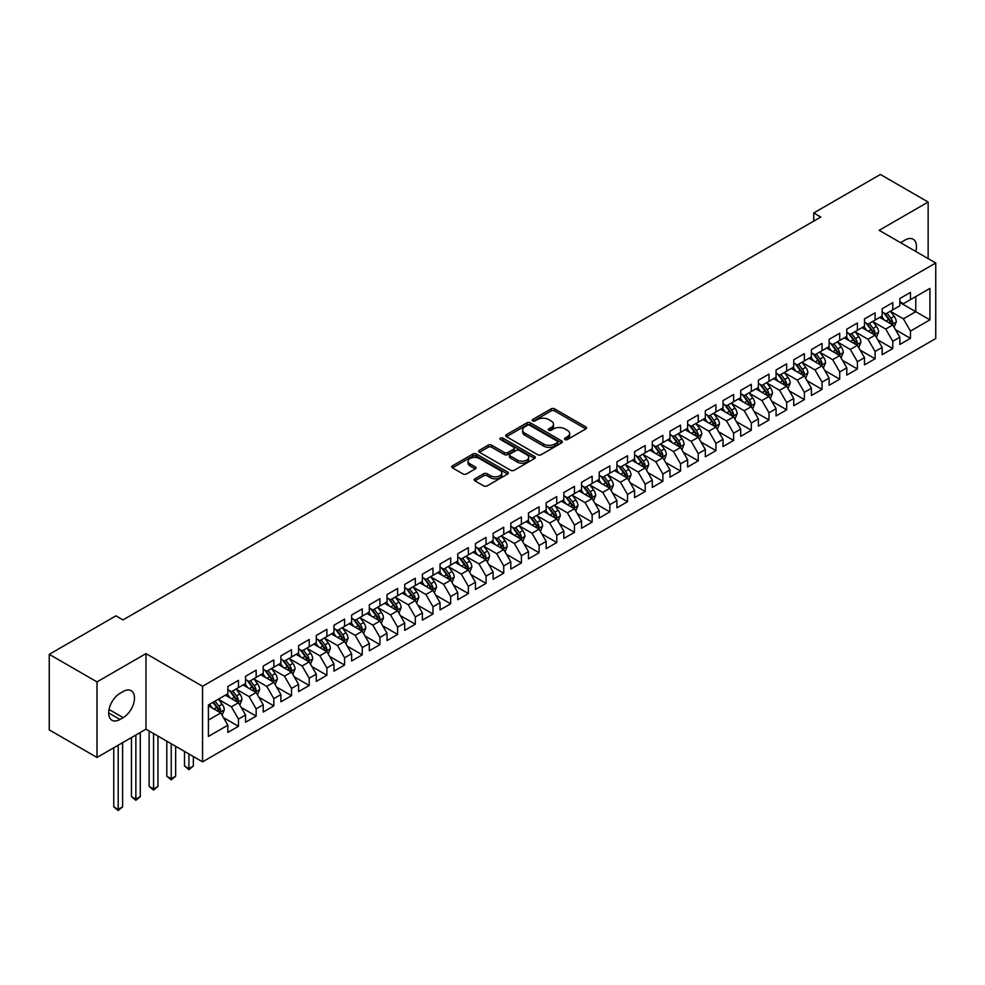<?xml version="1.0" encoding="UTF-8"?>
<svg xmlns="http://www.w3.org/2000/svg" width="985" height="985" viewBox="0 0 985 985"><rect width="100%" height="100%" fill="white"/><g stroke="black" fill="none" stroke-linecap="round" stroke-linejoin="round"><path stroke-width="1.48" d="M564.971 439.544A1.724 0.997 0 0 0 567.397 439.544L585.841 428.906A2.45 1.416 0 0 0 586.555 427.896A2.45 1.416 0 0 0 585.841 426.899L554.592 408.861A2.45 1.416 0 0 0 551.12 408.861L532.676 419.512A1.724 0.997 0 0 0 532.171 420.213A1.724 0.997 0 0 0 532.676 420.915A1.724 0.997 0 0 0 535.114 420.915L537.502 419.536A7.855 4.531 0 0 1 548.608 419.536L551.206 421.038A7.855 4.531 0 0 1 553.508 424.239A7.855 4.531 0 0 1 551.206 427.453L548.817 428.832A1.724 0.997 0 0 0 548.325 429.534A1.724 0.997 0 0 0 548.817 430.236A1.724 0.997 0 0 0 551.255 430.236L553.644 428.857A7.855 4.531 0 0 1 564.75 428.857L567.348 430.359A7.855 4.531 0 0 1 569.65 433.56A7.855 4.531 0 0 1 567.348 436.774L564.971 438.153A1.724 0.997 0 0 0 564.467 438.842A1.724 0.997 0 0 0 564.971 439.544L564.971 438.153M474.918 478.808A2.45 1.416 0 0 0 474.204 479.806A2.45 1.416 0 0 0 474.918 480.815L483.684 485.876A2.45 1.416 0 0 0 487.156 485.876L507.644 474.044A2.45 1.416 0 0 0 508.358 473.046A2.45 1.416 0 0 0 507.644 472.049L476.395 454.011A2.45 1.416 0 0 0 472.923 454.011L452.447 465.831A2.45 1.416 0 0 0 451.721 466.828A2.45 1.416 0 0 0 452.447 467.838L463.036 473.945A2.45 1.416 0 0 0 466.508 473.945L475.262 468.885A2.45 1.416 0 0 0 475.989 467.887A2.45 1.416 0 0 0 475.262 466.878L470.017 463.849A6.563 3.792 0 0 1 468.097 461.177A6.563 3.792 0 0 1 472.147 457.668A6.563 3.792 0 0 1 479.301 458.493L499.875 470.362A6.563 3.792 0 0 1 501.796 473.046A6.563 3.792 0 0 1 497.745 476.555A6.563 3.792 0 0 1 490.592 475.73L487.156 473.748A2.45 1.416 0 0 0 483.684 473.748L474.918 478.808L474.918 480.815M96.998 681.903L96.998 757.453L145.977 729.171L145.977 653.621L96.998 681.903L49.25 654.336L115.922 615.847L122.99 619.922L820.8 217.045L813.733 212.969L813.733 221.132M145.977 653.621L202.565 686.286L935.75 262.995L935.75 338.544L202.565 761.848L202.565 686.286M928.141 258.599L928.141 202.036L879.162 230.318L935.75 262.995M928.141 202.036L880.393 174.468L813.733 212.969M537.675 454.713A2.45 1.416 0 0 0 541.147 454.713L561.622 442.881A2.45 1.416 0 0 0 562.349 441.883A2.45 1.416 0 0 0 561.622 440.874L530.386 422.836A2.45 1.416 0 0 0 526.913 422.836L506.425 434.668A2.45 1.416 0 0 0 505.711 435.665A2.45 1.416 0 0 0 506.425 436.663L537.675 454.713M501.119 439.926A1.724 0.997 0 0 1 502.867 440.16L534.596 458.481L514.145 470.288A2.45 1.416 0 0 1 510.673 470.288L479.436 452.25L479.436 450.243A2.45 1.416 0 0 0 478.71 451.253A2.45 1.416 0 0 0 479.436 452.25M479.436 450.243L488.203 445.183A2.45 1.416 0 0 1 491.675 445.183L504.345 452.497A2.45 1.416 0 0 0 507.817 452.497L513.628 449.148A2.45 1.416 0 0 0 514.342 448.138A2.45 1.416 0 0 0 513.628 447.141L500.442 439.519A1.724 0.997 0 0 1 499.937 438.817A1.724 0.997 0 0 1 500.996 437.906A1.724 0.997 0 0 1 502.867 438.116L534.633 456.461A2.45 1.416 0 0 1 535.347 457.459A2.45 1.416 0 0 1 534.633 458.468L534.633 456.461M899.847 302.506L915.767 311.691L915.767 296.583L929.914 288.42L910.46 299.649L910.46 292.397L899.847 298.529L899.847 305.769L892.779 309.856L892.779 302.604L882.166 308.736L882.166 315.988L875.099 320.063L875.099 312.811L864.485 318.943L864.485 326.195L857.406 330.271L857.406 323.031L846.804 329.15L846.804 336.402L839.725 340.49L839.725 333.238L829.111 339.357L829.111 346.609L822.044 350.697L822.044 343.445L811.431 349.577L811.431 356.816L804.363 360.904L804.363 353.652L793.75 359.784L793.75 367.036L786.67 371.111L786.67 363.871L776.069 369.991L776.069 377.243L768.989 381.33L768.989 374.078L758.376 380.198L758.376 387.45L751.309 391.537L751.309 384.285L740.695 390.417L740.695 397.657L733.616 401.745L733.616 394.492L723.015 400.624L723.015 407.864L715.935 411.952L715.935 404.7L705.322 410.831L705.322 418.083L698.254 422.159L698.254 414.919L687.641 421.038L687.641 428.29L680.573 432.378L680.573 425.126L669.96 431.245L669.96 438.497L662.88 442.585L662.88 435.333L652.279 441.465L652.279 448.704L645.2 452.792L645.2 445.54L634.586 451.672L634.586 458.924L627.519 462.999L627.519 455.76L616.905 461.879L616.905 469.131L609.838 473.219L609.838 465.967L599.225 472.086L599.225 479.338L592.145 483.426L592.145 476.174L581.544 482.305L581.544 489.545L574.464 493.633L574.464 486.381L563.851 492.512L563.851 499.752L556.784 503.84L556.784 496.588L546.17 502.719L546.17 509.971L539.103 514.047L539.103 506.807L528.489 512.926L528.489 520.178L521.41 524.266L521.41 517.014L510.809 523.134L510.809 530.386L503.729 534.473L503.729 527.221L493.116 533.353L493.116 540.593L486.048 544.68L486.048 537.428L475.435 543.56L475.435 550.812L468.355 554.887L468.355 547.648L457.754 553.767L457.754 561.019L450.674 565.094L450.674 557.855L440.061 563.974L440.061 571.226L432.994 575.314L432.994 568.062L422.38 574.181L422.38 581.433L415.313 585.521L415.313 578.269L404.7 584.4L404.7 591.64L397.62 595.728L397.62 588.476L387.019 594.608L387.019 601.86L379.939 605.935L379.939 598.695L369.326 604.815L369.326 612.067L362.258 616.154L362.258 608.902L351.645 615.022L351.645 622.274L344.578 626.361L344.578 619.109L333.964 625.241L333.964 632.481L326.885 636.569L326.885 629.317L316.284 635.448L316.284 642.7L309.204 646.776L309.204 639.524L298.59 645.655L298.59 652.907L291.523 656.983L291.523 649.743L280.91 655.862L280.91 663.114L273.842 667.202L273.842 659.95L263.229 666.069L263.229 673.321L256.149 677.409L256.149 670.157L245.548 676.289L245.548 683.528L238.469 687.616L238.469 680.364L227.855 686.496L227.855 693.748L208.401 704.977L208.401 736.423L227.855 725.194L220.788 712.943L208.401 705.789M929.914 288.42L929.914 319.866L910.46 331.095L903.393 318.844L890.563 311.445M895.525 329.716L910.46 338.348L910.46 331.095M910.46 338.348L899.847 344.467L899.847 337.215L892.779 341.302L885.7 329.052L872.882 321.652M877.832 339.923L892.779 348.555L892.779 341.302M892.779 348.555L882.166 354.674L882.166 347.434L875.099 351.51L868.019 339.259L855.202 331.859M860.151 350.131L875.099 358.762L875.099 351.51M875.099 358.762L864.485 364.893L864.485 357.641L857.406 361.717L850.338 349.466L837.521 342.066M842.471 360.35L857.406 368.969L857.406 361.717M857.406 368.969L846.804 375.1L846.804 367.848L839.725 371.936L832.657 359.685L819.828 352.273M824.777 370.557L839.725 379.176L839.725 371.936M839.725 379.176L829.111 385.307L829.111 378.055L822.044 382.143L814.964 369.892L802.147 362.492M807.097 380.764L822.044 389.395L822.044 382.143M822.044 389.395L811.431 395.514L811.431 388.262L804.363 392.35L797.284 380.099L784.466 372.699M789.416 390.971L804.363 399.602L804.363 392.35M804.363 399.602L793.75 405.721L793.75 398.482L786.67 402.557L779.603 390.306L766.773 382.906M771.735 401.178L786.67 409.809L786.67 402.557M786.67 409.809L776.069 415.941L776.069 408.689L768.989 412.777L761.922 400.513L749.092 393.113M754.042 411.398L768.989 420.016L768.989 412.777M768.989 420.016L758.376 426.148L758.376 418.896L751.309 422.984L744.229 410.733L731.412 403.333M736.361 421.605L751.309 430.236L751.309 422.984M751.309 430.236L740.695 436.355L740.695 429.103L733.616 433.191L726.548 420.94L713.731 413.54M718.681 431.812L733.616 440.443L733.616 433.191M733.616 440.443L723.015 446.562L723.015 439.322L715.935 443.398L708.868 431.147L696.038 423.747M701 442.019L715.935 450.65L715.935 443.398M715.935 450.65L705.322 456.781L705.322 449.529L698.254 453.605L691.174 441.354L678.357 433.954M683.307 452.238L698.254 460.857L698.254 453.605M698.254 460.857L687.641 466.988L687.641 459.736L680.573 463.824L673.494 451.573L660.676 444.161M665.626 462.445L680.573 471.064L680.573 463.824M680.573 471.064L669.96 477.196L669.96 469.943L662.88 474.031L655.813 461.78L642.996 454.38M647.945 472.652L662.88 481.283L662.88 474.031M662.88 481.283L652.279 487.403L652.279 480.151L645.2 484.238L638.132 471.987L625.303 464.588M630.265 482.859L645.2 491.49L645.2 484.238M645.2 491.49L634.586 497.61L634.586 490.37L627.519 494.445L620.439 482.194L607.622 474.795M612.571 493.066L627.519 501.697L627.519 494.445M627.519 501.697L616.905 507.829L616.905 500.577L609.838 504.665L602.758 492.401L589.941 485.002M594.891 503.286L609.838 511.904L609.838 504.665M609.838 511.904L599.225 518.036L599.225 510.784L592.145 514.872L585.078 502.621L572.26 495.209M577.21 513.493L592.145 522.124L592.145 514.872M592.145 522.124L581.544 528.243L581.544 520.991L574.464 525.079L567.397 512.828L554.567 505.428M559.517 523.7L574.464 532.331L574.464 525.079M574.464 532.331L563.851 538.45L563.851 531.211L556.784 535.286L549.704 523.035L536.887 515.635M541.836 533.907L556.784 542.538L556.784 535.286M556.784 542.538L546.17 548.657L546.17 541.418L539.103 545.493L532.023 533.242L519.206 525.842M524.155 544.114L539.103 552.745L539.103 545.493M539.103 552.745L528.489 558.877L528.489 551.625L521.41 555.712L514.342 543.461L501.513 536.049M506.475 554.333L521.41 562.952L521.41 555.712M521.41 562.952L510.809 569.084L510.809 561.832L503.729 565.919L496.662 553.668L483.832 546.269M488.782 564.54L503.729 573.171L503.729 565.919M503.729 573.171L493.116 579.291L493.116 572.039L486.048 576.126L478.969 563.876L466.151 556.476M471.101 574.747L486.048 583.379L486.048 576.126M486.048 583.379L475.435 589.498L475.435 582.258L468.355 586.334L461.288 574.083L448.471 566.683M453.42 584.955L468.355 593.586L468.355 586.334M468.355 593.586L457.754 599.717L457.754 592.465L450.674 596.553L443.607 584.29L430.777 576.89M435.739 595.174L450.674 603.793L450.674 596.553M450.674 603.793L440.061 609.924L440.061 602.672L432.994 606.76L425.914 594.509L413.097 587.097M418.046 605.381L432.994 614.012L432.994 606.76M432.994 614.012L422.38 620.131L422.38 612.879L415.313 616.967L408.233 604.716L395.416 597.316M400.366 615.588L415.313 624.219L415.313 616.967M415.313 624.219L404.7 630.338L404.7 623.086L397.62 627.174L390.552 614.923L377.735 607.523M382.685 625.795L397.62 634.426L397.62 627.174M397.62 634.426L387.019 640.545L387.019 633.306L379.939 637.381L372.872 625.13L360.042 617.73M365.004 636.002L379.939 644.633L379.939 637.381M379.939 644.633L369.326 650.765L369.326 643.513L362.258 647.601L355.179 635.35L342.361 627.938M347.311 646.222L362.258 654.84L362.258 647.601M362.258 654.84L351.645 660.972L351.645 653.72L344.578 657.808L337.498 645.557L324.681 638.157M329.63 656.429L344.578 665.06L344.578 657.808M344.578 665.06L333.964 671.179L333.964 663.927L326.885 668.015L319.817 655.764L307 648.364M311.95 666.636L326.885 675.267L326.885 668.015M326.885 675.267L316.284 681.386L316.284 674.146L309.204 678.222L302.136 665.971L289.307 658.571M294.256 676.843L309.204 685.474L309.204 678.222M309.204 685.474L298.59 691.605L298.59 684.353L291.523 688.441L284.443 676.178L271.626 668.778M276.576 687.062L291.523 695.681L291.523 688.441M291.523 695.681L280.91 701.812L280.91 694.56L273.842 698.648L266.763 686.397L253.945 678.985M258.895 697.269L273.842 705.888L273.842 698.648M273.842 705.888L263.229 712.02L263.229 704.767L256.149 708.855L249.082 696.604L236.252 689.204M241.214 707.476L256.149 716.107L256.149 708.855M256.149 716.107L245.548 722.227L245.548 714.975L238.469 719.062L231.401 706.811L218.572 699.412M223.521 717.683L238.469 726.314L238.469 719.062M238.469 726.314L227.855 732.434L227.855 725.194M227.855 689.66L231.401 691.704L238.469 687.616M208.401 720.084L220.788 712.943M245.548 679.453L249.082 681.497L256.149 677.409M231.401 706.811L238.469 702.724L225.38 695.176M245.548 714.975L238.469 702.724M263.229 669.246L266.763 671.278L273.842 667.202M249.082 696.604L256.149 692.517L243.061 684.969M263.229 704.767L256.149 692.517M280.91 659.027L284.443 661.07L291.523 656.983M266.763 686.397L273.842 682.309L260.754 674.75M280.91 694.56L273.842 682.309M298.59 648.82L302.136 650.863L309.204 646.776M284.443 676.178L291.523 672.102L278.435 664.543M298.59 684.353L291.523 672.102M316.284 638.612L319.817 640.656L326.885 636.569M302.136 665.971L309.204 661.895L296.116 654.336M316.284 674.146L309.204 661.895M333.964 628.405L337.498 630.449L344.578 626.361M319.817 655.764L326.885 651.676L313.809 644.128M333.964 663.927L326.885 651.676M351.645 618.186L355.179 620.23L362.258 616.154M337.498 645.557L344.578 641.469L331.489 633.909M351.645 653.72L344.578 641.469M369.326 607.979L372.872 610.023L379.939 605.935M355.179 635.35L362.258 631.262L349.17 623.702M369.326 643.513L362.258 631.262M387.019 597.772L390.552 599.816L397.62 595.728M372.872 625.13L379.939 621.055L366.851 613.495M387.019 633.306L379.939 621.055M404.7 587.565L408.233 589.609L415.313 585.521M390.552 614.923L397.62 610.835L384.544 603.288M404.7 623.086L397.62 610.835M422.38 577.358L425.914 579.389L432.994 575.314M408.233 604.716L415.313 600.628L402.225 593.081M422.38 612.879L415.313 600.628M440.061 567.138L443.607 569.182L450.674 565.094M425.914 594.509L432.994 590.421L419.906 582.861M440.061 602.672L432.994 590.421M457.754 556.931L461.288 558.975L468.355 554.887M443.607 584.29L450.674 580.214L437.586 572.654M457.754 592.465L450.674 580.214M475.435 546.724L478.969 548.768L486.048 544.68M461.288 574.083L468.355 570.007L455.279 562.447M475.435 582.258L468.355 570.007M493.116 536.517L496.662 538.561L503.729 534.473M478.969 563.876L486.048 559.788L472.96 552.24M493.116 572.039L486.048 559.788M510.809 526.298L514.342 528.342L521.41 524.266M496.662 553.668L503.729 549.581L490.641 542.021M510.809 561.832L503.729 549.581M528.489 516.091L532.023 518.135L539.103 514.047M514.342 543.461L521.41 539.374L508.322 531.814M528.489 551.625L521.41 539.374M546.17 505.884L549.704 507.928L556.784 503.84M532.023 533.242L539.103 529.167L526.015 521.607M546.17 541.418L539.103 529.167M563.851 495.677L567.397 497.721L574.464 493.633M549.704 523.035L556.784 518.947L543.695 511.4M563.851 531.211L556.784 518.947M581.544 485.47L585.078 487.501L592.145 483.426M567.397 512.828L574.464 508.74L561.376 501.193M581.544 520.991L574.464 508.74M599.225 475.25L602.758 477.294L609.838 473.219M585.078 502.621L592.145 498.533L579.057 490.973M599.225 510.784L592.145 498.533M616.905 465.043L620.439 467.087L627.519 462.999M602.758 492.401L609.838 488.326L596.75 480.766M616.905 500.577L609.838 488.326M634.586 454.836L638.132 456.88L645.2 452.792M620.439 482.194L627.519 478.119L614.431 470.559M634.586 490.37L627.519 478.119M652.279 444.629L655.813 446.673L662.88 442.585M638.132 471.987L645.2 467.9L632.111 460.352M652.279 480.151L645.2 467.9M669.96 434.41L673.494 436.454L680.573 432.378M655.813 461.78L662.88 457.693L649.804 450.133M669.96 469.943L662.88 457.693M687.641 424.203L691.174 426.246L698.254 422.159M673.494 451.573L680.573 447.486L667.485 439.926M687.641 459.736L680.573 447.486M705.322 413.995L708.868 416.039L715.935 411.952M691.174 441.354L698.254 437.278L685.166 429.719M705.322 449.529L698.254 437.278M723.015 403.788L726.548 405.832L733.616 401.745M708.868 431.147L715.935 427.059L702.847 419.512M723.015 439.322L715.935 427.059M740.695 393.581L744.229 395.613L751.309 391.537M726.548 420.94L733.616 416.852L720.54 409.304M740.695 429.103L733.616 416.852M758.376 383.362L761.922 385.406L768.989 381.33M744.229 410.733L751.309 406.645L738.221 399.085M758.376 418.896L751.309 406.645M776.069 373.155L779.603 375.199L786.67 371.111M761.922 400.513L768.989 396.438L755.901 388.878M776.069 408.689L768.989 396.438M793.75 362.948L797.284 364.992L804.363 360.904M779.603 390.306L786.67 386.231L773.582 378.671M793.75 398.482L786.67 386.231M811.431 352.741L814.964 354.785L822.044 350.697M797.284 380.099L804.363 376.011L791.275 368.464M811.431 388.262L804.363 376.011M829.111 342.521L832.657 344.565L839.725 340.49M814.964 369.892L822.044 365.804L808.956 358.244M829.111 378.055L822.044 365.804M846.804 332.314L850.338 334.358L857.406 330.271M832.657 359.685L839.725 355.597L826.637 348.037M846.804 367.848L839.725 355.597M864.485 322.107L868.019 324.151L875.099 320.063M850.338 349.466L857.406 345.39L844.317 337.83M864.485 357.641L857.406 345.39M882.166 311.9L885.7 313.944L892.779 309.856M868.019 339.259L875.099 335.171L862.01 327.623M882.166 347.434L875.099 335.171M899.847 301.693L903.393 303.725L910.46 299.649M885.7 329.052L892.779 324.964L879.691 317.416M899.847 337.215L892.779 324.964M49.25 654.336L49.25 729.885L96.998 757.453M145.977 729.171L202.565 761.848M903.393 318.844L915.767 311.691L929.914 319.866M915.779 251.458A16.006 9.247 120 0 0 913.157 239.232A16.006 9.247 120 0 0 905.153 240.02L901.977 241.854A16.006 9.247 120 0 0 900.635 242.716M119.985 693.341A16.006 9.247 120 0 0 109.532 707.439A16.006 9.247 120 0 0 111.982 720.269A16.006 9.247 120 0 0 119.985 719.469L123.174 717.634A16.006 9.247 120 0 0 133.628 703.536A16.006 9.247 120 0 0 131.177 690.707A16.006 9.247 120 0 0 123.174 691.495L119.985 693.341M565.649 439.79L567.348 438.805A7.855 4.531 0 0 0 569.65 435.604L569.65 433.56M553.508 424.239L553.508 426.283A7.855 4.531 0 0 1 551.206 429.485L549.507 430.47M585.841 426.899L585.841 428.906L554.592 410.905A2.45 1.416 0 0 0 551.12 410.905L533.365 421.149M561.598 442.905L530.386 424.88A2.45 1.416 0 0 0 526.913 424.88L506.462 436.687M557.288 442.585A1.724 0.997 0 0 0 557.793 441.883A1.724 0.997 0 0 0 557.288 441.181L529.856 425.348A1.724 0.997 0 0 0 527.431 425.348L524.906 426.8A7.855 4.531 0 0 0 522.616 430.002A7.855 4.531 0 0 0 524.906 433.215L543.658 444.038A7.855 4.531 0 0 0 554.764 444.038L557.288 442.585L557.288 444.629A1.724 0.997 0 0 0 557.793 443.927L557.793 441.883M522.616 430.002L522.616 432.046A7.855 4.531 0 0 0 524.906 435.247L524.906 433.215M557.288 444.629L554.764 446.082A7.855 4.531 0 0 1 543.658 446.082L524.906 435.247M479.461 452.275L488.203 447.227L488.203 445.183M514.342 448.138L514.342 450.182A2.45 1.416 0 0 1 513.628 451.192L507.817 454.541A2.45 1.416 0 0 1 504.345 454.541L491.675 447.227A2.45 1.416 0 0 0 488.203 447.227M517.494 460.094A6.563 3.792 0 0 0 524.648 460.918A6.563 3.792 0 0 0 528.699 457.409A6.563 3.792 0 0 0 526.778 454.738L519.526 450.551A2.45 1.416 0 0 0 516.054 450.551L510.242 453.9A2.45 1.416 0 0 0 509.528 454.91A2.45 1.416 0 0 0 510.242 455.907L517.494 460.094L517.494 462.137A6.563 3.792 0 0 0 524.648 462.962A6.563 3.792 0 0 0 528.699 459.453L528.699 457.409M509.528 454.91L509.528 456.954A2.45 1.416 0 0 0 510.242 457.951L510.242 455.907M517.494 462.137L510.242 457.951M501.796 473.046L501.796 475.09A6.563 3.792 0 0 1 497.745 478.587A6.563 3.792 0 0 1 490.592 477.774L487.156 475.792A2.45 1.416 0 0 0 483.684 475.792L474.955 480.828M468.097 461.177L468.097 463.209A6.563 3.792 0 0 0 470.017 465.893L470.017 463.849M475.238 468.909L470.017 465.893M507.607 474.068L476.395 456.043A2.45 1.416 0 0 0 472.923 456.043L452.472 467.85M894.084 327.229L896.276 321.886A6.624 3.829 -120 0 0 894.158 316.234L890.403 311.223M884.419 320.137L881.563 316.333M891.524 324.25L892.705 322.169A6.624 3.829 -120 0 0 890.809 318.18L887.042 313.168M884.899 313.476L889.541 319.669A3.374 1.945 60 0 1 890.157 320.691L892.705 322.169M883.742 312.799L888.679 319.411A6.624 3.829 60 0 1 890.575 323.388L890.711 323.769M876.404 337.449L878.595 332.093A6.624 3.829 -120 0 0 876.478 326.454L872.722 321.43M866.738 330.357L863.882 326.54M873.843 334.457L875.012 332.376A6.624 3.829 -120 0 0 873.116 328.387L869.361 323.375M867.219 323.683L871.86 329.877A3.374 1.945 60 0 1 872.476 330.911L875.012 332.376M866.049 323.018L870.999 329.618A6.624 3.829 60 0 1 872.895 333.595L873.03 333.989M858.723 347.656L860.915 342.3A6.624 3.829 -120 0 0 858.797 336.661L855.042 331.649M849.058 340.564L846.201 336.747M856.162 344.664L857.332 342.583A6.624 3.829 -120 0 0 855.436 338.594L851.68 333.583M849.538 333.903L854.18 340.096A3.374 1.945 60 0 1 854.783 341.118L857.332 342.583M848.368 333.225L853.318 339.825A6.624 3.829 60 0 1 855.214 343.814L855.349 344.196M841.03 357.863L843.222 352.507A6.624 3.829 -120 0 0 841.116 346.868L837.361 341.857M831.365 350.771L828.508 346.954M838.481 354.871L839.651 352.79A6.624 3.829 -120 0 0 837.755 348.813L834 343.79M831.845 344.11L836.487 350.303A3.374 1.945 60 0 1 837.102 351.325L839.651 352.79M830.687 343.433L835.625 350.032A6.624 3.829 60 0 1 837.521 354.021L837.656 354.403M823.349 368.07L825.541 362.726A6.624 3.829 -120 0 0 823.423 357.075L819.668 352.064M813.684 360.978L810.827 357.173M820.788 365.09L821.97 363.009A6.624 3.829 -120 0 0 820.062 359.02L816.306 354.009M814.164 354.317L818.806 360.51A3.374 1.945 60 0 1 819.421 361.532L821.97 363.009M813.007 353.64L817.944 360.239A6.624 3.829 60 0 1 819.84 364.228L819.976 364.61M805.668 378.277L807.86 372.933A6.624 3.829 -120 0 0 805.742 367.294L801.987 362.271M796.003 371.185L793.147 367.38M803.107 375.297L804.277 373.216A6.624 3.829 -120 0 0 802.381 369.227L798.626 364.216M796.483 364.524L801.125 370.717A3.374 1.945 60 0 1 801.741 371.751L804.277 373.216M795.314 363.859L800.263 370.458A6.624 3.829 60 0 1 802.159 374.435L802.295 374.829M787.988 388.496L790.179 383.14A6.624 3.829 -120 0 0 788.062 377.501L784.306 372.478M778.322 381.404L775.466 377.587M785.427 385.504L786.596 383.424A6.624 3.829 -120 0 0 784.7 379.434L780.945 374.423M778.803 374.731L783.444 380.924A3.374 1.945 60 0 1 784.048 381.958L786.596 383.424M777.633 374.066L782.582 380.666A6.624 3.829 60 0 1 784.479 384.655L784.614 385.037M770.295 398.703L772.486 393.347A6.624 3.829 -120 0 0 770.381 387.708L766.613 382.697M760.629 391.611L757.773 387.794M767.746 395.711L768.916 393.631A6.624 3.829 -120 0 0 767.019 389.654L763.264 384.63M761.109 384.95L765.751 391.144A3.374 1.945 60 0 1 766.367 392.165L768.916 393.631M759.952 384.273L764.889 390.873A6.624 3.829 60 0 1 766.786 394.862L766.921 395.244M752.614 408.91L754.805 403.567A6.624 3.829 -120 0 0 752.688 397.915L748.932 392.904M742.949 401.818L740.092 398.014M750.053 405.918L751.223 403.85A6.624 3.829 -120 0 0 749.326 399.861L745.571 394.837M743.429 395.157L748.071 401.351A3.374 1.945 60 0 1 748.686 402.373L751.223 403.85M742.259 394.48L747.209 401.08A6.624 3.829 60 0 1 749.105 405.069L749.24 405.451M734.933 419.117L737.125 413.774A6.624 3.829 -120 0 0 735.007 408.122L731.252 403.111M725.268 412.025L722.411 408.221M732.372 416.138L733.542 414.057A6.624 3.829 -120 0 0 731.646 410.068L727.89 405.057M725.748 405.364L730.39 411.558A3.374 1.945 60 0 1 731.005 412.58L733.542 414.057M724.578 404.687L729.528 411.287A6.624 3.829 60 0 1 731.424 415.276L731.559 415.658M717.252 429.337L719.444 423.981A6.624 3.829 -120 0 0 717.326 418.342L713.571 413.318M707.575 422.245L704.731 418.428M714.691 426.345L715.861 424.264A6.624 3.829 -120 0 0 713.965 420.275L710.21 415.264M708.067 415.571L712.697 421.765A3.374 1.945 60 0 1 713.312 422.799L715.861 424.264M706.898 414.907L711.847 421.506A6.624 3.829 60 0 1 713.743 425.483L713.866 425.877M699.559 439.544L701.751 434.188A6.624 3.829 -120 0 0 699.645 428.549L695.878 423.538M689.894 432.452L687.038 428.635M697.011 436.552L698.18 434.471A6.624 3.829 -120 0 0 696.284 430.482L692.529 425.471M690.374 425.791L695.016 431.984A3.374 1.945 60 0 1 695.632 433.006L698.18 434.471M689.217 425.114L694.154 431.713A6.624 3.829 60 0 1 696.05 435.702L696.186 436.084M681.879 449.751L684.07 444.395A6.624 3.829 -120 0 0 681.952 438.756L678.197 433.745M672.213 442.659L669.357 438.842M679.318 446.759L680.487 444.678A6.624 3.829 -120 0 0 678.591 440.701L674.836 435.678M672.693 435.998L677.335 442.191A3.374 1.945 60 0 1 677.951 443.213L680.487 444.678M671.524 435.321L676.473 441.92A6.624 3.829 60 0 1 678.37 445.91L678.505 446.291M664.198 459.958L666.389 454.614A6.624 3.829 -120 0 0 664.272 448.963L660.516 443.952M654.533 452.866L651.676 449.062M661.637 456.978L662.807 454.898A6.624 3.829 -120 0 0 660.91 450.908L657.155 445.897M655.013 446.205L659.654 452.398A3.374 1.945 60 0 1 660.258 453.42L662.807 454.898M653.843 445.528L658.793 452.127A6.624 3.829 60 0 1 660.689 456.117L660.824 456.498M646.505 470.165L648.696 464.821A6.624 3.829 -120 0 0 646.591 459.182L642.836 454.159M636.839 463.073L633.983 459.269M643.956 467.185L645.126 465.105A6.624 3.829 -120 0 0 643.23 461.115L639.474 456.104M637.332 456.412L641.961 462.605A3.374 1.945 60 0 1 642.577 463.639L645.126 465.105M636.162 455.747L641.1 462.347A6.624 3.829 60 0 1 643.008 466.324L643.131 466.718M628.824 480.385L631.016 475.029A6.624 3.829 -120 0 0 628.898 469.389L625.143 464.366M619.159 473.292L616.302 469.476M626.263 477.393L627.445 475.312A6.624 3.829 -120 0 0 625.549 471.322L621.781 466.311M619.639 466.619L624.281 472.812A3.374 1.945 60 0 1 624.896 473.847L627.445 475.312M618.481 465.954L623.419 472.554A6.624 3.829 60 0 1 625.315 476.543L625.45 476.925M611.143 490.592L613.335 485.236A6.624 3.829 -120 0 0 611.217 479.596L607.462 474.585M601.478 483.5L598.621 479.683M608.582 487.6L609.752 485.519A6.624 3.829 -120 0 0 607.856 481.542L604.101 476.518M601.958 476.838L606.6 483.032A3.374 1.945 60 0 1 607.216 484.054L609.752 485.519M600.788 476.161L605.738 482.761A6.624 3.829 60 0 1 607.634 486.75L607.77 487.132M593.462 500.799L595.654 495.455A6.624 3.829 -120 0 0 593.536 489.804L589.781 484.792M583.797 493.707L580.941 489.902M590.901 497.807L592.071 495.726A6.624 3.829 -120 0 0 590.175 491.749L586.42 486.725M584.277 487.046L588.919 493.239A3.374 1.945 60 0 1 589.523 494.261L592.071 495.726M583.108 486.368L588.057 492.968A6.624 3.829 60 0 1 589.953 496.957L590.089 497.339M575.769 511.006L577.961 505.662A6.624 3.829 -120 0 0 575.856 500.011L572.1 494.999M566.104 503.914L563.248 500.109M573.221 508.026L574.39 505.945A6.624 3.829 -120 0 0 572.494 501.956L568.739 496.945M566.584 497.253L571.226 503.446A3.374 1.945 60 0 1 571.842 504.468L574.39 505.945M565.427 496.575L570.364 503.175A6.624 3.829 60 0 1 572.26 507.164L572.396 507.546M558.089 521.225L560.28 515.869A6.624 3.829 -120 0 0 558.163 510.23L554.407 505.206M548.423 514.133L545.567 510.316M555.528 518.233L556.71 516.152A6.624 3.829 -120 0 0 554.801 512.163L551.046 507.152M548.904 507.46L553.545 513.653A3.374 1.945 60 0 1 554.161 514.687L556.71 516.152M547.746 506.795L552.683 513.394A6.624 3.829 60 0 1 554.58 517.371L554.715 517.765M540.408 531.432L542.6 526.076A6.624 3.829 -120 0 0 540.482 520.437L536.726 515.426M530.743 524.34L527.886 520.523M537.847 528.44L539.017 526.359A6.624 3.829 -120 0 0 537.12 522.37L533.365 517.359M531.223 517.679L535.865 523.872A3.374 1.945 60 0 1 536.48 524.894L539.017 526.359M530.053 517.002L535.003 523.601A6.624 3.829 60 0 1 536.899 527.591L537.034 527.972M522.727 541.639L524.919 536.283A6.624 3.829 -120 0 0 522.801 530.644L519.046 525.633M513.062 534.547L510.205 530.73M520.166 538.647L521.336 536.566A6.624 3.829 -120 0 0 519.44 532.589L515.684 527.566M513.542 527.886L518.184 534.079A3.374 1.945 60 0 1 518.787 535.101L521.336 536.566M512.372 527.209L517.322 533.808A6.624 3.829 60 0 1 519.218 537.798L519.354 538.179M505.034 551.846L507.226 546.503A6.624 3.829 -120 0 0 505.12 540.851L501.353 535.84M495.369 544.754L492.512 540.95M502.485 548.867L503.655 546.786A6.624 3.829 -120 0 0 501.759 542.797L498.004 537.785M495.849 538.093L500.491 544.286A3.374 1.945 60 0 1 501.106 545.308L503.655 546.786M494.692 537.416L499.629 544.015A6.624 3.829 60 0 1 501.525 548.005L501.66 548.386M487.353 562.053L489.545 556.71A6.624 3.829 -120 0 0 487.427 551.071L483.672 546.047M477.688 554.961L474.832 551.157M484.792 559.074L485.962 556.993A6.624 3.829 -120 0 0 484.066 553.004L480.311 547.992M478.168 548.3L482.81 554.493A3.374 1.945 60 0 1 483.426 555.528L485.962 556.993M476.999 547.635L481.948 554.235A6.624 3.829 60 0 1 483.844 558.212L483.98 558.593M469.673 572.273L471.864 566.917A6.624 3.829 -120 0 0 469.746 561.278L465.991 556.254M460.007 565.181L457.151 561.364M467.112 569.281L468.281 567.2A6.624 3.829 -120 0 0 466.385 563.211L462.63 558.199M460.488 558.507L465.129 564.7A3.374 1.945 60 0 1 465.745 565.735L468.281 567.2M459.318 557.842L464.267 564.442A6.624 3.829 60 0 1 466.164 568.431L466.299 568.813M451.992 582.48L454.183 577.124A6.624 3.829 -120 0 0 452.066 571.485L448.31 566.473M442.314 575.388L439.47 571.571M449.431 579.488L450.601 577.407A6.624 3.829 -120 0 0 448.704 573.43L444.949 568.407M442.807 568.727L447.436 574.92A3.374 1.945 60 0 1 448.052 575.942L450.601 577.407M441.637 568.049L446.587 574.649A6.624 3.829 60 0 1 448.483 578.638L448.618 579.02M434.299 592.687L436.49 587.343A6.624 3.829 -120 0 0 434.385 581.692L430.617 576.681M424.633 585.595L421.777 581.778M431.75 589.695L432.92 587.614A6.624 3.829 -120 0 0 431.024 583.637L427.268 578.614M425.114 578.934L429.755 585.127A3.374 1.945 60 0 1 430.371 586.149L432.92 587.614M423.956 578.257L428.894 584.856A6.624 3.829 60 0 1 430.79 588.845L430.925 589.227M416.618 602.894L418.81 597.55A6.624 3.829 -120 0 0 416.692 591.899L412.937 586.888M406.953 595.802L404.096 591.997M414.057 599.914L415.227 597.833A6.624 3.829 -120 0 0 413.331 593.844L409.575 588.833M407.433 589.141L412.075 595.334A3.374 1.945 60 0 1 412.69 596.356L415.227 597.833M406.263 588.464L411.213 595.063A6.624 3.829 60 0 1 413.109 599.052L413.244 599.434M398.937 613.113L401.129 607.757A6.624 3.829 -120 0 0 399.011 602.118L395.256 597.095M389.272 606.021L386.415 602.204M396.376 610.121L397.546 608.04A6.624 3.829 -120 0 0 395.65 604.051L391.895 599.04M389.752 599.348L394.394 605.541A3.374 1.945 60 0 1 394.997 606.575L397.546 608.04M388.583 598.683L393.532 605.283A6.624 3.829 60 0 1 395.428 609.259L395.564 609.653M381.244 623.32L383.436 617.964A6.624 3.829 -120 0 0 381.33 612.325L377.575 607.314M371.579 616.228L368.722 612.411M378.696 620.328L379.865 618.248A6.624 3.829 -120 0 0 377.969 614.258L374.214 609.247M372.071 609.555L376.701 615.76A3.374 1.945 60 0 1 377.317 616.782L379.865 618.248M370.902 608.89L375.839 615.49A6.624 3.829 60 0 1 377.748 619.479L377.871 619.861M363.563 633.527L365.755 628.171A6.624 3.829 -120 0 0 363.637 622.532L359.882 617.521M353.898 626.435L351.042 622.619M361.002 630.535L362.185 628.455A6.624 3.829 -120 0 0 360.288 624.478L356.521 619.454M354.378 619.774L359.02 625.967A3.374 1.945 60 0 1 359.636 626.989L362.185 628.455M353.221 619.097L358.158 625.697A6.624 3.829 60 0 1 360.054 629.686L360.19 630.068M345.883 643.734L348.074 638.391A6.624 3.829 -120 0 0 345.957 632.739L342.201 627.728M336.217 636.642L333.361 632.838M343.322 640.755L344.491 638.674A6.624 3.829 -120 0 0 342.595 634.685L338.84 629.674M336.698 629.981L341.339 636.175A3.374 1.945 60 0 1 341.955 637.196L344.491 638.674M335.528 629.304L340.478 635.904A6.624 3.829 60 0 1 342.374 639.893L342.509 640.275M328.202 653.942L330.394 648.598A6.624 3.829 -120 0 0 328.276 642.959L324.521 637.935M318.537 646.85L315.68 643.045M325.641 650.962L326.811 648.881A6.624 3.829 -120 0 0 324.915 644.892L321.159 639.881M319.017 640.188L323.659 646.382A3.374 1.945 60 0 1 324.262 647.404L326.811 648.881M317.847 639.511L322.797 646.123A6.624 3.829 60 0 1 324.693 650.1L324.828 650.482M310.509 664.161L312.701 658.805A6.624 3.829 -120 0 0 310.595 653.166L306.84 648.142M300.844 657.069L297.987 653.252M307.96 661.169L309.13 659.088A6.624 3.829 -120 0 0 307.234 655.099L303.478 650.088M301.336 650.395L305.966 656.589A3.374 1.945 60 0 1 306.581 657.623L309.13 659.088M300.166 649.731L305.104 656.33A6.624 3.829 60 0 1 307 660.319L307.135 660.701M292.828 674.368L295.02 669.012A6.624 3.829 -120 0 0 292.902 663.373L289.147 658.362M283.163 667.276L280.306 663.459M290.267 671.376L291.449 669.295A6.624 3.829 -120 0 0 289.553 665.306L285.785 660.295M283.643 660.615L288.285 666.808A3.374 1.945 60 0 1 288.9 667.83L291.449 669.295M282.486 659.938L287.423 666.537A6.624 3.829 60 0 1 289.319 670.526L289.455 670.908M188.923 753.956L188.923 768.559L193.343 766.01L193.343 756.517M193.343 766.01L188.923 769.691L184.503 766.01L184.503 751.407M184.503 766.01L188.923 768.559L188.923 769.691M275.147 684.575L277.339 679.231A6.624 3.829 -120 0 0 275.221 673.58L271.466 668.569M265.482 677.483L262.626 673.666M272.586 681.583L273.756 679.502A6.624 3.829 -120 0 0 271.86 675.525L268.105 670.502M265.962 670.822L270.604 677.015A3.374 1.945 60 0 1 271.22 678.037L273.756 679.502M264.793 670.145L269.742 676.744A6.624 3.829 60 0 1 271.638 680.733L271.774 681.115M171.23 743.749L171.23 778.778L175.65 776.217L175.65 746.31M175.65 776.217L171.23 779.898L166.81 776.217L166.81 741.2M166.81 776.217L171.23 778.778L171.23 779.898M257.467 694.782L259.658 689.438A6.624 3.829 -120 0 0 257.541 683.787L253.785 678.776M247.801 687.69L244.945 683.886M254.906 691.802L256.075 689.722A6.624 3.829 -120 0 0 254.179 685.732L250.424 680.721M248.282 681.029L252.923 687.222A3.374 1.945 60 0 1 253.527 688.244L256.075 689.722M247.112 680.352L252.061 686.951A6.624 3.829 60 0 1 253.958 690.941L254.093 691.322M153.549 733.542L153.549 788.985L157.969 786.436L157.969 736.091M157.969 786.436L153.549 790.105L149.129 786.436L149.129 730.993M149.129 786.436L153.549 788.985L153.549 790.105M239.774 705.001L241.965 699.645A6.624 3.829 -120 0 0 239.86 694.006L236.092 688.983M230.108 697.909L227.252 694.093M237.225 702.009L238.395 699.929A6.624 3.829 -120 0 0 236.499 695.939L232.743 690.928M230.588 691.236L235.23 697.429A3.374 1.945 60 0 1 235.846 698.463L238.395 699.929M229.431 690.571L234.368 697.171A6.624 3.829 60 0 1 236.265 701.148L236.4 701.542M135.868 735.007L135.868 799.192L140.289 796.643L140.289 732.458M140.289 796.643L135.868 800.312L131.448 796.643L131.448 737.568M131.448 796.643L135.868 799.192L135.868 800.312M222.093 715.208L224.284 709.853A6.624 3.829 -120 0 0 222.167 704.213L218.411 699.202M212.428 708.116L209.571 704.3M219.532 712.217L220.714 710.136A6.624 3.829 -120 0 0 218.805 706.146L215.05 701.135M213.388 702.096L217.55 707.649A3.374 1.945 60 0 1 218.165 708.671L220.714 710.136M212.932 702.367L216.688 707.378A6.624 3.829 60 0 1 218.584 711.367L218.719 711.749M118.188 745.226L118.188 809.399L122.608 806.85L122.608 742.665M122.608 806.85L118.188 810.532L113.755 806.85L113.755 747.775M113.755 806.85L118.188 809.399L118.188 810.532M567.348 438.805L567.348 436.774M548.817 430.236L548.817 428.832M551.206 429.485L551.206 427.453M532.676 420.915L532.676 419.512M551.12 410.905L551.12 408.861M554.592 410.905L554.592 408.861M506.425 436.663L506.425 434.668M526.913 424.88L526.913 422.836M530.386 424.88L530.386 422.836M561.622 442.881L561.622 440.874M543.658 446.082L543.658 444.038M554.764 446.082L554.764 444.038M491.675 447.227L491.675 445.183M504.345 454.541L504.345 452.497M507.817 454.541L507.817 452.497M513.628 451.192L513.628 449.148M502.867 440.16L502.867 438.116M483.684 475.792L483.684 473.748M487.156 475.792L487.156 473.748M490.592 477.774L490.592 475.73M475.262 468.885L475.262 466.878M452.447 467.838L452.447 465.831M472.923 456.043L472.923 454.011M476.395 456.043L476.395 454.011M507.644 474.044L507.644 472.049M108.67 712.943L119.985 719.469M109.027 709.471L123.174 717.634M891.942 324.484L896.239 322.009M890.809 318.18L894.158 316.234M885.909 320.999L888.679 319.411M874.261 334.703L878.546 332.216M873.116 328.387L876.478 326.454M868.228 331.219L870.999 329.618M856.581 344.91L860.865 342.435M855.436 338.594L858.797 336.661M850.547 341.426L853.318 339.825M838.9 355.117L843.185 352.642M837.755 348.813L841.116 346.868M832.867 351.633L835.625 350.032M821.207 365.324L825.504 362.849M820.062 359.02L823.423 357.075M815.174 361.84L817.944 360.239M803.526 375.531L807.811 373.056M802.381 369.227L805.742 367.294M797.493 372.047L800.263 370.458M785.845 385.751L790.13 383.276M784.7 379.434L788.062 377.501M779.812 382.266L782.582 380.666M768.165 395.958L772.449 393.483M767.019 389.654L770.381 387.708M762.119 392.473L764.889 390.873M750.471 406.165L754.769 403.69M749.326 399.861L752.688 397.915M744.438 402.68L747.209 401.08M732.791 416.372L737.075 413.897M731.646 410.068L735.007 408.122M726.758 412.887L729.528 411.287M715.11 426.579L719.395 424.104M713.965 420.275L717.326 418.342M709.077 423.107L711.847 421.506M697.417 436.798L701.714 434.323M696.284 430.482L699.645 428.549M691.384 433.314L694.154 431.713M679.736 447.005L684.021 444.531M678.591 440.701L681.952 438.756M673.703 443.521L676.473 441.92M662.055 457.212L666.34 454.738M660.91 450.908L664.272 448.963M656.022 453.728L658.793 452.127M644.375 467.419L648.659 464.945M643.23 461.115L646.591 459.182M638.342 463.935L641.1 462.347M626.682 477.639L630.979 475.164M625.549 471.322L628.898 469.389M620.649 474.154L623.419 472.554M609.001 487.846L613.286 485.371M607.856 481.542L611.217 479.596M602.968 484.361L605.738 482.761M591.32 498.053L595.605 495.578M590.175 491.749L593.536 489.804M585.287 494.568L588.057 492.968M573.639 508.26L577.924 505.785M572.494 501.956L575.856 500.011M567.606 504.776L570.364 503.175M555.946 518.467L560.243 515.992M554.801 512.163L558.163 510.23M549.913 514.995L552.683 513.394M538.266 528.686L542.55 526.212M537.12 522.37L540.482 520.437M532.232 525.202L535.003 523.601M520.585 538.894L524.87 536.419M519.44 532.589L522.801 530.644M514.552 535.409L517.322 533.808M502.904 549.101L507.189 546.626M501.759 542.797L505.12 540.851M496.859 545.616L499.629 544.015M485.211 559.308L489.508 556.833M484.066 553.004L487.427 551.071M479.178 555.823L481.948 554.235M467.53 569.527L471.815 567.04M466.385 563.211L469.746 561.278M461.497 566.043L464.267 564.442M449.849 579.734L454.134 577.259M448.704 573.43L452.066 571.485M443.816 576.25L446.587 574.649M432.156 589.941L436.454 587.466M431.024 583.637L434.385 581.692M426.123 586.457L428.894 584.856M414.476 600.148L418.76 597.673M413.331 593.844L416.692 591.899M408.443 596.664L411.213 595.063M396.795 610.355L401.08 607.88M395.65 604.051L399.011 602.118M390.762 606.883L393.532 605.283M379.114 620.575L383.399 618.1M377.969 614.258L381.33 612.325M373.081 617.09L375.839 615.49M361.421 630.782L365.718 628.307M360.288 624.478L363.637 622.532M355.388 627.297L358.158 625.697M343.74 640.989L348.025 638.514M342.595 634.685L345.957 632.739M337.707 637.504L340.478 635.904M326.06 651.196L330.344 648.721M324.915 644.892L328.276 642.959M320.026 647.711L322.797 646.123M308.379 661.415L312.664 658.928M307.234 655.099L310.595 653.166M302.346 657.931L305.104 656.33M290.686 671.622L294.983 669.147M289.553 665.306L292.902 663.373M284.653 668.138L287.423 666.537M273.005 681.829L277.29 679.354M271.86 675.525L275.221 673.58M266.972 678.345L269.742 676.744M255.324 692.036L259.609 689.562M254.179 685.732L257.541 683.787M249.291 688.552L252.061 686.951M237.644 702.243L241.928 699.769M236.499 695.939L239.86 694.006M231.598 698.759L234.368 697.171M219.95 712.463L224.248 709.988M218.805 706.146L222.167 704.213M213.917 708.978L216.688 707.378"/></g></svg>
